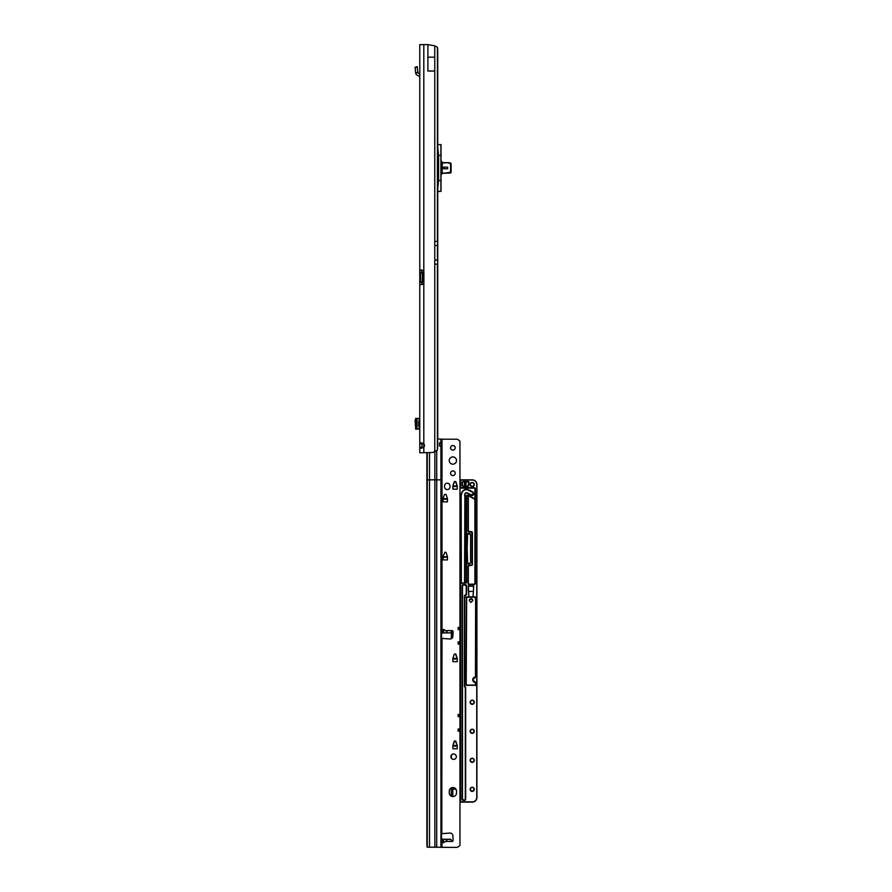 <?xml version="1.0" encoding="UTF-8"?>
<svg xmlns="http://www.w3.org/2000/svg" width="892" height="892" viewBox="0 0 892 892"><rect width="100%" height="100%" fill="white"/><g stroke="black" fill="none" stroke-linecap="round" stroke-linejoin="round"><path stroke-width="1.34" d="M422.172 443.001L421.994 447.227L419.775 447.227L420.979 448.252L423.812 447.282A2.721 2.721 0 0 0 423.812 443.792L420.979 442.811L419.775 443.848L419.775 452.79L419.775 448.029M421.994 443.848L419.775 443.848L419.775 44.6L427.892 44.6L427.892 71.037L434.75 71.037L434.75 45.804A9.076 9.076 0 0 0 434.75 45.804L437.403 47.265A9.076 1.26 90 0 1 437.738 51.323L437.738 446.067A9.076 1.26 90 0 1 437.403 450.125L434.761 451.586A9.076 9.076 0 0 1 432.587 452.478L419.775 452.79M423.812 44.6L423.812 270.923L419.775 270.008L421.949 270.008L421.994 272.194L419.775 272.194L419.775 282.34L421.994 282.34L421.994 284.526L423.812 283.611L423.812 452.79M423.812 272.729L423.812 270.923A1.36 1.36 0 0 1 423.89 271.369L423.89 283.165A1.36 1.36 0 0 1 423.812 283.611L423.812 281.805M421.994 272.194L422.128 272.729A1.36 0.959 90 0 1 422.128 272.729L420.556 272.729L420.556 281.805A1.36 0.959 90 0 1 420.589 281.805L422.128 281.805A1.36 0.959 90 0 1 422.161 281.805L421.994 282.34M419.775 284.526L421.949 284.526L419.775 284.526M419.775 272.194L420.556 272.729A1.36 0.959 90 0 1 420.556 272.729L423.89 272.729M422.496 272.729L422.496 281.805L419.775 282.34M422.496 281.805L423.89 281.805M421.994 447.227L422.161 448.063M427.892 57.188L434.75 57.188M427.892 44.6L428.517 44.712L427.892 44.712M437.771 241.442L434.761 241.442L434.761 45.804L428.517 44.712M415.65 418.415L415.65 429.119L415.65 418.426L419.775 418.415M415.65 429.119L419.775 429.119M415.65 419.273L415.081 420.065L415.65 428.249M419.775 426.03L418.683 426.03L418.683 421.492L419.775 421.492M419.775 74.069L417.88 72.776L415.65 72.776A2.676 2.676 0 0 0 417.01 75.051L419.084 76.233A1.36 1.36 0 0 1 419.775 77.414M415.65 72.776L415.081 67.324L417.188 66.644L417.88 72.776M450.226 163.548L448.665 162.98L450.951 164.061L450.348 172.725L443.101 173.316A2.085 2.085 0 0 0 442.276 173.483L441.741 173.828A2.085 2.085 0 0 0 441.016 175.401L441.016 191.323L438.663 191.546M447.639 168.778L447.639 167.15L443.558 167.15L443.558 168.778L447.639 168.778L443.558 168.778L443.558 167.15L447.639 167.15L447.639 168.778M441.016 144.604L441.016 160.527L442.276 162.444A2.085 2.085 0 0 0 443.101 162.612L448.788 162.634M438.529 191.546L441.016 191.323M448.665 162.612L443.101 162.98A2.453 2.453 0 0 1 442.131 162.779L441.038 161.106L441.038 174.821L442.276 173.483A2.085 2.085 0 0 1 443.101 173.316L450.226 172.379M441.741 162.11L441.819 173.55L440.904 175.401L440.904 155.42L438.585 155.42L438.585 180.507L440.904 180.507L440.904 175.401M443.101 172.959A2.453 2.453 0 0 0 442.131 173.148L442.276 162.444A2.085 2.085 0 0 0 443.101 162.612L443.101 162.98M450.951 164.061L450.348 163.203L450.951 164.061M450.348 172.725L450.951 171.866L450.348 172.725M443.558 173.316L450.482 172.97A0.903 0.903 0 0 0 451.084 172.111L451.084 163.816A0.903 0.903 0 0 0 450.482 162.968L443.558 162.612M456.514 460.54A3.624 3.624 0 0 0 452.88 456.905A3.624 3.624 0 0 0 449.256 460.54A3.624 3.624 0 0 0 452.88 464.163A3.624 3.624 0 0 0 456.514 460.54A3.624 3.624 0 0 0 452.88 456.927A3.624 3.624 0 0 0 449.256 460.551M455.199 447.84A2.308 2.308 0 0 0 452.88 445.521A2.308 2.308 0 0 0 450.572 447.84A2.308 2.308 0 0 0 452.88 450.148A2.308 2.308 0 0 0 455.199 447.84A2.308 2.308 0 0 0 452.88 445.543A2.308 2.308 0 0 0 450.572 447.851M455.199 473.228A2.308 2.308 0 0 0 452.88 470.92A2.308 2.308 0 0 0 450.572 473.228A2.308 2.308 0 0 0 452.88 475.548A2.308 2.308 0 0 0 455.199 473.228M455.199 473.251A2.308 2.308 0 0 0 452.88 470.943A2.308 2.308 0 0 0 450.572 473.251M442.911 629.752L443.592 629.384L445.409 630.599C447.338 631.971 447.817 632.74 446.847 632.896L442.633 632.896L442.911 629.752L442.911 632.941M446.847 839.238C447.817 839.372 447.338 840.119 445.409 841.479L443.357 842.762L442.633 839.238L450.828 839.238L452.01 841.479A1.137 1.137 0 0 0 453.136 840.342A1.137 1.137 180 0 1 453.136 840.364M456.514 791.137A3.624 3.624 -0 0 0 452.88 787.513A3.624 3.624 -0 0 0 449.256 791.137L449.256 792.955A3.624 3.624 -0 0 0 452.88 796.578A3.624 3.624 -0 0 0 456.514 792.955L456.514 791.137A3.624 3.624 -0 0 0 452.88 787.536A3.624 3.624 -0 0 0 449.256 791.171M456.336 756.672A2.721 2.721 0 0 0 453.615 753.952A2.721 2.721 0 0 0 450.895 756.672A2.721 2.721 0 0 0 453.615 759.393A2.721 2.721 0 0 0 456.336 756.672A2.721 2.721 0 0 0 453.615 753.974A2.721 2.721 0 0 0 450.895 756.684M457.239 745.612L457.239 748.756L452.88 748.756L452.902 745.456L454.24 741.297L455.89 741.297L457.217 745.478M454.664 740.984L452.902 745.478L457.206 745.456L455.455 740.984M454.664 741.007L455.455 741.007M447.438 556.775L447.438 559.908L443.09 559.908L443.112 556.608L444.874 552.148L446.089 552.46L447.416 556.63L446.089 552.46L444.874 552.148L443.09 556.775L447.438 556.798M444.439 494.413L443.09 498.728L447.438 498.751L447.438 501.862L443.09 501.862L443.112 498.561L444.439 494.413L446.089 494.413L447.416 498.561L446.089 494.436L444.439 494.436M455.455 481.401L454.24 481.736L452.88 486.028L457.217 485.884L457.239 489.162L452.88 489.162L452.902 485.861L454.664 481.401L455.89 481.713L457.217 485.884L455.455 481.401A3.579 3.579 180 0 1 454.039 482.371M449.981 485.95A2.721 2.721 0 0 0 447.26 483.23A2.721 2.721 0 0 0 444.539 485.95M436.712 450.75L436.712 847.166L434.872 847.144L434.872 479.807L440.938 479.896L440.938 447.015L439.343 444.484L441.228 442.031L441.551 446.479L441.551 439.21L456.336 439.221A3.624 3.624 180 0 1 458.901 440.28L459.96 441.161L459.96 627.411L458.142 627.411L458.142 629.618L459.96 629.618L459.96 641.928L458.142 641.928L458.142 644.136L459.96 644.136L459.96 714.481L458.142 714.481L458.142 716.689L459.96 716.689L459.96 728.998L458.142 728.998L458.142 731.206L459.96 731.206L459.96 845.438L458.901 846.341A3.624 3.624 180 0 1 456.336 847.4L427.19 847.177L426.878 845.092L426.878 452.79M453.136 840.297L453.136 840.275A1.137 1.137 0 0 1 453.136 840.342L452.857 835.648A2.721 2.721 0 0 0 449.969 833.095L441.551 833.697M441.551 632.963L450.828 632.896L452.01 630.622A1.137 1.137 180 0 1 453.136 631.748A1.137 1.137 0 0 0 452.01 630.599L451.898 630.633M457.239 658.541L457.239 661.674L452.88 661.674L452.902 658.374L454.24 654.226L455.89 654.226L457.217 658.396L452.913 658.385L454.24 654.226L455.455 653.914M457.217 658.374L455.455 653.936M441.551 629.953L440.748 629.986M441.551 638.371L449.969 639.007A2.721 2.721 -0 0 0 452.857 636.453L453.136 631.804A1.137 1.137 0 0 0 453.136 631.737M453.136 840.275L452.857 835.626A2.721 2.721 0 0 0 449.969 833.072L441.585 833.641M440.748 842.093L441.997 842.015L441.997 847.378L436.712 847.166M459.96 845.46L458.901 846.318A3.624 3.624 180 0 1 456.336 847.378L441.997 847.378M444.539 486.842A2.721 2.721 0 0 0 447.26 489.563A2.721 2.721 0 0 0 449.981 486.842L449.981 485.928A2.721 2.721 0 0 0 447.26 483.208A2.721 2.721 0 0 0 444.539 485.928L444.539 486.842M441.551 442.488L441.551 439.098L437.771 439.009M452.01 630.622L450.873 631.001M446.892 839.238L450.873 839.651M439.734 446.245L439.801 442.499M441.551 841.067L441.551 842.148M440.938 847.233L440.938 479.896L441.551 479.918L441.551 446.479L440.938 447.015M441.551 629.908L441.551 847.266M434.872 847.144L428.985 847.188M441.997 638.516L441.808 833.596M459.96 644.136L459.96 641.928M459.96 716.689L459.96 714.481M459.96 731.206L459.96 728.998M459.96 629.618L459.96 627.411M453.091 485.973L452.88 486.664M457.239 486.664L457.038 485.973M443.291 498.673L443.09 499.353M447.438 499.353L447.238 498.673M443.291 556.72L443.09 557.411M447.438 557.411L447.238 556.72M453.091 658.486L452.88 659.177M457.239 659.177L457.038 658.486M453.091 745.567L452.88 746.247M457.239 746.247L457.038 745.567M475.191 597.004L475.626 600.706L475.447 596.949L466.404 596.949L466.471 600.628M469.214 600.584A1.817 1.817 180 0 1 471.032 598.777L472.838 600.572L471.032 602.39L469.214 600.572L471.032 598.766A1.817 1.817 180 0 1 472.838 600.584M466.65 597.004L466.204 685.023L475.458 685.201L475.458 682.48A2.721 2.721 180 0 1 472.738 679.76L475.458 682.536L472.738 679.894M475.637 600.695L475.458 677.218A2.542 2.542 0 0 0 472.916 679.76A2.542 2.542 0 0 0 475.458 682.302L475.458 682.302M466.393 600.639L466.204 685.101M472.202 700.421A1.907 1.907 180 0 1 474.109 702.294A1.907 1.907 0 0 0 472.202 700.354A1.907 1.907 0 0 0 470.296 702.26A1.907 1.907 180 0 1 472.202 700.421M470.307 731.317A1.907 1.907 180 0 1 472.202 729.444A1.907 1.907 180 0 1 474.109 731.317M472.202 758.468A1.907 1.907 180 0 1 474.109 760.341A1.907 1.907 0 0 0 472.202 758.401A1.907 1.907 0 0 0 470.296 760.307A1.907 1.907 180 0 1 472.202 758.468M470.307 789.364A1.907 1.907 180 0 1 472.202 787.491A1.907 1.907 180 0 1 474.109 789.364M472.202 482.728A1.907 1.907 180 0 1 474.109 484.601A1.907 1.907 0 0 0 472.202 482.672A1.907 1.907 0 0 0 470.296 484.579A1.907 1.907 180 0 1 472.202 482.728M467.464 802.131L459.96 802.131L472.392 802.109L460.64 802.064L459.96 798.061M459.96 609.269L459.96 608.221M460.417 607.697L459.96 606.928M459.96 615.201L459.96 614.187M459.96 616.528L459.96 615.48M459.96 622.46L459.96 621.445M459.96 623.787L459.96 622.739M459.96 629.719L459.96 628.693M459.96 631.034L459.96 629.986M459.96 636.977L459.96 635.951M459.96 638.293L459.96 637.245M459.96 644.236L459.96 643.21M459.96 645.552L459.96 644.503M459.96 651.483L459.96 650.469M459.96 652.81L459.96 651.762M459.96 658.742L459.96 657.716M459.96 660.069L459.96 659.01M459.96 666.001L459.96 664.975M459.96 667.316L459.96 666.268M459.96 673.259L459.96 672.233M459.96 674.575L459.96 673.527M459.96 680.507L459.96 679.492M459.96 681.834L459.96 680.786M459.96 687.765L459.96 686.751M459.96 689.092L459.96 688.044M459.96 695.024L459.96 693.998M459.96 696.34L459.96 695.292M459.96 702.283L459.96 701.257M459.96 703.598L459.96 702.55M459.96 709.53L459.96 708.516M459.96 710.857L459.96 709.809M459.96 716.789L459.96 715.774M459.96 718.116L459.96 717.068M459.96 724.048L459.96 723.022M459.96 725.363L459.96 724.315M459.96 731.306L459.96 730.28M459.96 732.622L459.96 731.574M459.96 738.565L459.96 737.539M459.96 739.881L459.96 738.832M459.96 745.812L459.96 744.798M459.96 747.139L459.96 746.091M459.96 753.071L459.96 752.045M459.96 754.398L459.96 753.339M459.96 760.33L459.96 759.304M459.96 761.645L459.96 760.597M459.96 767.588L459.96 766.562M459.96 768.904L459.96 767.856M459.96 774.836L459.96 773.821M459.96 776.163L459.96 775.115M459.96 782.094L459.96 781.08M459.96 783.421L459.96 782.373M459.96 789.353L459.96 788.327M459.96 790.669L459.96 789.621M459.96 602.011L459.96 600.963M460.417 583.959L459.96 480.063M464.018 583.034A0.725 0.725 0 0 0 464.542 582.331L464.888 493.934A1.539 1.539 180 0 1 466.851 492.808A13.202 13.202 180 0 1 471.009 494.96A1.583 1.583 0 0 0 473.563 493.711A1.583 1.583 0 0 0 472.95 492.495A16.368 16.368 0 0 0 467.787 489.808A4.716 4.716 0 0 0 461.8 493.254L461.365 495.127M460.417 583.357A1.093 1.093 180 0 1 461.32 582.877L461.365 582.877A0.903 0.903 180 0 1 461.186 582.331L461.186 495.06L461.365 582.331A0.725 0.725 0 0 0 461.889 583.034M467.174 548.647A228.586 228.564 180 0 1 467.609 534.587L467.609 534.587A228.586 228.564 180 0 0 467.174 548.647A228.586 228.564 180 0 1 467.609 534.576A0.903 0.903 180 0 1 468.512 533.717L469.482 533.717A0.903 0.903 180 0 1 470.396 534.631L470.396 534.509A0.903 0.903 0 0 0 469.482 533.639L468.512 533.639A0.903 0.903 0 0 0 467.609 534.498A228.586 228.564 0 0 0 467.609 562.696A0.903 0.903 0 0 0 468.322 563.532M461.365 495.194L461.8 493.309A4.716 4.716 180 0 1 467.787 489.864A16.368 16.368 180 0 1 472.95 492.551A1.583 1.583 180 0 1 473.563 493.755A1.583 1.583 180 0 0 472.95 492.562L473.563 493.822M461.186 495.06L461.621 493.176A4.895 4.895 180 0 1 467.843 489.597A16.558 16.558 180 0 1 473.061 492.306A1.773 1.773 180 0 1 472.76 495.294A1.773 1.773 180 0 1 470.898 495.105A13.012 13.012 0 0 0 466.795 492.975A1.36 1.36 0 0 0 465.067 493.967L464.721 582.331A0.903 0.903 180 0 1 464.542 582.877L465.446 582.877A0.725 0.725 0 0 0 466.17 582.153L466.17 496.654A1.539 1.539 180 0 1 468.49 495.316L473.842 498.405A0.725 0.725 0 0 0 474.923 497.781L474.923 488.838A0.725 0.725 0 0 0 474.198 488.114L461.32 488.114A1.093 1.093 180 0 1 460.417 487.623L460.417 487.021A0.903 0.903 0 0 0 461.32 487.924L474.198 487.924L461.32 487.902A0.903 0.903 180 0 1 460.417 486.999L460.595 486.999A0.725 0.725 0 0 0 461.32 487.723L474.198 487.723A1.093 1.093 180 0 1 475.291 488.805L475.291 583.424A1.093 1.093 180 0 1 474.198 584.505L469.08 584.505A1.093 1.093 180 0 1 467.988 583.424L467.988 566.253A1.093 1.093 180 0 1 469.08 565.16L471.299 565.16A0.725 0.725 0 0 0 472.024 564.435L472.024 532.691A0.725 0.725 0 0 0 471.299 531.966L469.08 531.966A1.093 1.093 180 0 1 467.988 530.874L467.988 495.473A1.182 1.182 0 0 0 466.538 496.621L466.538 532.691A0.725 0.725 0 0 0 467.263 533.416L469.482 533.416A1.093 1.093 180 0 1 470.575 534.509L470.575 562.618A1.093 1.093 180 0 1 469.482 563.711L467.263 563.711A0.725 0.725 0 0 0 466.538 564.435L466.538 582.119A1.093 1.093 180 0 1 465.446 583.212L461.32 583.212A0.725 0.725 0 0 0 460.595 583.937L460.595 801.797L472.392 801.841A4.348 4.348 0 0 0 476.741 797.493L476.741 484.389A4.348 4.348 0 0 0 472.392 480.041L460.595 480.041L460.595 486.999M443.09 498.94L447.539 498.94M476.919 484.523L476.919 797.582A4.538 4.538 180 0 1 472.392 802.109M470.575 534.509L470.396 534.509A0.903 0.903 0 0 0 469.482 533.594L468.512 533.617A0.903 0.903 0 0 0 467.609 534.475A228.586 228.564 0 0 0 467.609 562.696L467.519 562.707A228.675 228.653 180 0 1 467.519 534.464A0.992 0.992 180 0 1 468.099 533.617M467.263 533.617A0.903 0.903 180 0 1 466.36 532.714L466.36 564.435A0.903 0.903 180 0 1 467.263 563.532L469.482 563.532A0.903 0.903 0 0 0 470.396 562.618L469.482 563.711M468.333 586.144L468.88 596.848L472.961 596.848L473.507 590.682L473.507 586.144L468.333 586.144L468.333 590.671M468.88 591.452L472.961 591.452M468.333 586.189L473.507 586.189M459.96 802.064L460.64 802.064L460.417 583.937A0.903 0.903 180 0 1 461.32 583.034L465.446 583.034A0.903 0.903 0 0 0 466.36 582.119L465.446 583.034L461.32 583.034L460.595 583.937M452.79 658.575L457.328 658.575M452.79 745.645L457.328 745.645M451.43 787.837L451.43 789.186L455.912 789.175L451.43 789.186L451.252 787.926L451.252 796.199M468.356 566.275L468.356 583.446A0.725 0.725 0 0 0 469.08 584.171L474.198 584.171A0.725 0.725 0 0 0 474.923 583.446L474.923 498.583A1.093 1.093 180 0 1 473.652 498.717L468.356 495.651L468.356 530.896A0.725 0.725 0 0 0 469.08 531.621L471.299 531.621A1.093 1.093 180 0 1 472.392 532.714L472.392 564.458A1.093 1.093 180 0 1 471.299 565.55L469.08 565.55A0.725 0.725 0 0 0 468.356 566.275L468.166 566.264A0.903 0.903 180 0 1 469.08 565.361L471.299 565.361L469.08 565.35A0.903 0.903 0 0 0 468.166 566.253L468.166 583.424A0.903 0.903 0 0 0 469.08 584.327L474.198 584.327A0.903 0.903 0 0 0 475.113 583.424L475.113 488.838A0.903 0.903 0 0 0 474.198 487.902A0.903 0.903 180 0 1 475.113 488.838L475.291 488.805M452.79 789.186L452.79 796.578M452.79 630.945L452.79 636.877M466.538 532.691L466.36 496.621L466.36 532.714A0.903 0.903 180 0 0 467.263 533.594L467.263 533.416M473.842 498.405L468.044 495.328L473.752 498.561A0.903 0.903 0 0 0 474.812 498.45L474.923 497.781M468.356 530.896L468.166 495.473L468.166 530.874A0.903 0.903 0 0 0 469.08 531.788L471.299 531.788A0.903 0.903 180 0 1 472.202 532.691L472.202 564.458A0.903 0.903 0 0 1 471.299 565.361L471.299 565.16M475.637 682.558L475.458 685.379L466.025 685.023L466.393 600.617M475.458 677.218L472.738 679.76A2.721 2.721 180 0 1 475.458 677.039L475.626 600.695M452.512 637.613L451.252 637.256L451.252 638.772L451.43 637.434L452.612 637.434L451.43 637.256L452.679 637.256M451.252 755.346L451.252 758.033L451.252 755.346M451.43 630.889L451.43 637.256L451.252 631.179M452.79 486.252L457.328 486.252M461.186 582.331L462.089 583.056L461.365 583.034M464.542 495.45L465.067 493.967M464.542 583.034L463.818 583.056L464.721 582.331M468.155 585.955L473.685 585.955L473.15 596.77L475.815 597.127L475.815 600.673M466.037 597.127L468.701 596.77L468.701 590.671M464.331 483.609L465.278 484.434L466.126 483.999L465.546 484.679L466.126 485.649L465.211 484.847L464.319 485.293L464.944 484.612L464.319 481.925L465.278 482.762L466.126 482.316L465.546 483.007L466.126 483.977L465.211 483.174L464.331 483.609L465.211 483.174L466.126 483.977M466.126 482.706L465.546 483.007M464.319 482.382L464.944 482.94M464.319 484.055L464.944 484.612M464.319 485.293L465.211 484.847L466.126 485.649M466.126 484.378L465.546 484.679M469.014 483.051A3.535 3.535 0 0 0 468.713 485.125A1.093 1.093 180 0 1 467.642 486.385L463.138 486.385A1.093 1.093 180 0 1 462.045 485.293L462.045 482.572A1.093 1.093 180 0 1 463.138 481.49L468.032 481.49A1.093 1.093 180 0 1 469.014 483.051L468.49 484.612A3.724 3.724 0 0 0 468.534 485.203A0.903 0.903 180 0 1 468.545 485.326A0.903 0.903 0 0 0 468.534 485.159A3.724 3.724 180 0 1 468.846 482.973A0.903 0.903 0 0 0 468.032 481.669L463.138 481.669A0.903 0.903 0 0 0 462.223 482.583L462.223 485.304A0.903 0.903 0 0 0 463.138 486.207L467.642 486.073A0.725 0.725 0 0 0 468.356 485.237A3.902 3.902 180 0 1 468.69 482.94A0.725 0.725 0 0 0 468.032 481.903L463.138 481.903A0.725 0.725 0 0 0 462.413 482.628L462.413 485.348A0.725 0.725 0 0 0 463.138 486.073M465.479 585.141L463.227 584.929A0.903 0.903 0 0 0 462.324 585.832L462.324 799.221A0.903 0.903 0 0 0 463.227 800.124L464.587 800.124A0.903 0.903 0 0 0 465.49 799.221L465.49 687.843A0.903 0.903 0 0 0 465.223 687.208L464.71 686.985A1.093 1.093 180 0 1 464.397 686.216L464.397 596.079A1.093 1.093 180 0 1 465.479 594.986A0.725 0.725 0 0 0 466.204 594.262L466.204 585.866A0.725 0.725 0 0 0 465.479 585.141L463.227 585.141A0.725 0.725 0 0 0 462.502 585.866L462.502 799.254A0.725 0.725 0 0 0 463.227 799.979L464.587 799.979A0.725 0.725 0 0 0 465.312 799.254L465.312 687.888A0.725 0.725 0 0 0 465.1 687.364M464.71 686.985L464.843 686.851A0.903 0.903 0 0 1 464.576 686.204L464.576 596.046A0.903 0.903 180 0 1 465.479 595.142A0.903 0.903 0 0 0 466.393 594.228L466.393 585.832A0.903 0.903 0 0 0 465.479 584.929L465.479 584.739A1.093 1.093 180 0 1 466.572 585.832L466.572 594.228A1.093 1.093 180 0 1 465.479 595.321A0.725 0.725 0 0 0 464.754 596.046L464.754 686.171A0.725 0.725 0 0 0 464.966 686.684L465.356 687.074A1.093 1.093 180 0 1 465.68 687.843L465.68 799.21A1.093 1.093 180 0 1 464.587 800.302L463.227 800.302A1.093 1.093 180 0 1 462.134 799.21L462.134 585.832A1.093 1.093 180 0 1 463.227 584.739L465.479 584.739M459.96 796.612L459.96 795.586M459.96 797.927L459.96 796.879M459.96 795.463L459.96 790.803M459.96 788.205L459.96 783.544M459.96 780.946L459.96 776.285M459.96 773.687L459.96 769.038M459.96 766.44L459.96 761.779M459.96 759.181L459.96 754.521M459.96 751.923L459.96 747.262M459.96 744.664L459.96 740.014M459.96 737.405L459.96 732.756M459.96 730.158L459.96 725.497M459.96 722.899L459.96 718.238M459.96 715.64L459.96 710.991M459.96 708.382L459.96 703.732M459.96 701.134L459.96 696.474M459.96 693.876L459.96 689.215M459.96 686.617L459.96 681.956M459.96 679.358L459.96 674.709M459.96 672.111L459.96 667.45M459.96 664.852L459.96 660.192M459.96 657.594L459.96 652.933M459.96 650.335L459.96 645.685M459.96 643.076L459.96 638.427M459.96 635.829L459.96 631.168M459.96 628.57L459.96 623.909M459.96 621.311L459.96 616.651M459.96 614.053L459.96 609.403M459.96 606.805L459.96 602.145M437.403 47.265L437.403 241.442M437.771 264.121L434.761 264.121L434.761 451.586M434.761 264.121L434.761 260.029L437.437 260.029M434.761 241.442L434.761 260.029M437.459 260.754L437.459 244.798M422.362 272.729L422.362 281.805M422.496 273.643L423.89 273.643M422.496 280.902L423.89 280.902M437.403 264.121L437.403 450.125M419.084 418.415L419.084 421.492M419.084 426.03L419.084 429.119M417.01 418.415L417.01 429.119M417.3 66.978L415.181 67.669M415.65 72.665L417.88 72.665M434.761 245.523L437.437 245.523M450.594 171.866L450.594 164.061M437.771 186.049L437.771 149.889M437.771 147.269L438.574 155.398L440.904 155.398L440.904 144.593L437.771 144.593M437.771 191.334L440.904 191.334L440.904 180.541L438.574 180.541L437.771 188.658M443.592 839.294L443.592 842.695M441.997 630.064L441.997 439.221M442.789 630.599L441.551 630.599M452.01 630.599L445.409 630.599M452.01 841.479L445.409 841.479M442.789 841.479L441.551 841.479M440.938 442.019L440.938 439.065M450.828 632.896L446.847 632.896M442.633 632.896L441.551 632.896M442.633 839.238L441.551 839.238L442.633 839.238M426.878 479.874L434.872 479.807L434.872 451.542M429.509 452.79L429.509 847.144M427.268 452.79L427.268 847.177M442.911 839.283L442.911 842.327M443.592 632.952L443.592 629.384M452.913 486.497L457.206 486.497M452.946 486.419L457.183 486.419M443.123 499.197L447.416 499.197M443.146 499.119L447.383 499.119M443.123 557.244L447.416 557.244M443.146 557.165L447.383 557.165M452.913 659.021L457.206 659.021M452.946 658.932L457.183 658.932M452.913 746.091L457.206 746.091M452.946 746.002L457.183 746.002M458.142 715.362L459.96 715.362M458.142 715.863L459.96 715.863M458.142 729.879L459.96 729.879M458.142 730.37L459.96 730.37M458.142 628.291L459.96 628.291M458.142 628.782L459.96 628.782M458.142 642.809L459.96 642.809M458.142 643.299L459.96 643.299M470.117 484.568A2.085 2.085 180 0 1 472.202 482.483A2.085 2.085 180 0 1 474.288 484.568A2.085 2.085 180 0 1 472.202 486.653A2.085 2.085 180 0 1 470.117 484.568M470.117 702.26A2.085 2.085 180 0 1 472.202 700.164A2.085 2.085 180 0 1 474.288 702.26A2.085 2.085 180 0 1 472.202 704.346A2.085 2.085 180 0 1 470.117 702.26M470.117 731.284A2.085 2.085 180 0 1 472.202 729.199A2.085 2.085 180 0 1 474.288 731.284A2.085 2.085 180 0 1 472.202 733.369A2.085 2.085 180 0 1 470.117 731.284M474.109 731.284A1.907 1.907 0 0 0 472.202 729.377A1.907 1.907 0 0 0 470.296 731.284A1.907 1.907 0 0 0 472.202 733.191A1.907 1.907 0 0 0 474.109 731.284C472.838 733.737 471.567 733.737 470.296 731.284M470.117 760.307A2.085 2.085 180 0 1 472.202 758.222A2.085 2.085 180 0 1 474.288 760.307A2.085 2.085 180 0 1 472.202 762.392A2.085 2.085 180 0 1 470.117 760.307M470.117 789.331A2.085 2.085 180 0 1 472.202 787.246A2.085 2.085 180 0 1 474.288 789.331A2.085 2.085 180 0 1 472.202 791.416A2.085 2.085 180 0 1 470.117 789.331M474.109 789.331A1.907 1.907 0 0 0 472.202 787.424A1.907 1.907 0 0 0 470.296 789.331A1.907 1.907 0 0 0 472.202 791.237A1.907 1.907 0 0 0 474.109 789.331C472.838 791.784 471.567 791.784 470.296 789.331M467.642 486.385L467.642 486.207A0.903 0.903 0 0 0 468.534 485.159L468.534 485.203A0.903 0.903 180 0 1 468.545 485.326L467.642 486.073M463.138 481.903L468.032 481.713A0.903 0.903 180 0 1 468.936 482.605M470.898 495.105L466.851 492.808L464.888 493.934M475.369 597.227L466.471 597.227M466.549 597.038L475.302 597.038M466.226 685.101L475.626 685.101M470.296 760.307A1.907 1.907 0 0 0 472.202 762.214A1.907 1.907 0 0 0 474.109 760.307C472.838 762.76 471.567 762.76 470.296 760.307M470.296 702.26A1.907 1.907 0 0 0 472.202 704.167A1.907 1.907 0 0 0 474.109 702.26C472.838 704.713 471.567 704.713 470.296 702.26M472.202 486.475A1.907 1.907 0 0 0 474.109 484.579C472.838 487.032 471.567 487.032 470.296 484.579A1.907 1.907 0 0 0 472.202 486.475M451.43 796.277L451.252 788.996L455.79 788.985M451.43 755.067L451.43 758.312M451.252 637.613L451.43 638.683M457.239 745.634L452.88 745.634M457.239 658.564L452.88 658.564M471.009 494.96L473.563 493.711A1.583 1.583 0 0 0 472.95 492.451A16.368 16.368 0 0 0 467.787 489.775A4.716 4.716 0 0 0 461.8 493.22L461.8 493.254M461.621 493.176L461.365 495.082M469.482 533.739A0.903 0.903 180 0 1 470.396 534.643L468.512 533.739L469.482 533.717M468.512 533.717L468.512 533.739A0.903 0.903 180 0 0 467.609 534.587L467.174 548.703M467.787 489.886A16.368 16.368 180 0 1 472.95 492.562L467.787 489.886C464.799 489.307 462.803 490.455 461.8 493.332A4.716 4.716 180 0 1 467.787 489.886M460.417 480.041L472.392 479.863A4.538 4.538 180 0 1 476.919 484.389C476.651 481.635 475.146 480.13 472.392 479.863L472.392 480.041M447.438 498.929L443.09 498.929M468.055 563.532A0.992 0.992 180 0 1 467.519 562.707M467.519 534.464L467.609 534.498A228.586 228.564 0 0 0 467.174 548.58L467.609 562.696L468.512 563.554M476.741 797.493L476.919 797.493A4.538 4.538 180 0 1 472.392 802.031L472.392 801.841M466.538 496.621L466.36 496.621A1.36 1.36 180 0 1 468.032 495.305L466.17 496.654M472.024 564.435L472.202 564.435A0.903 0.903 180 0 1 471.299 565.35L471.299 565.55M457.239 486.229L452.88 486.229M473.652 498.717L474.812 498.45M475.826 682.302L475.458 685.379M462.413 482.628L462.223 482.628A0.903 0.903 180 0 1 463.138 481.713L463.138 481.49M462.045 485.293L463.138 486.207L467.642 486.207L463.138 486.385M465.356 687.074L465.223 687.208A0.903 0.903 180 0 1 465.49 687.877L465.312 687.888M464.587 799.979L465.312 799.254M466.204 585.866L466.393 585.866A0.903 0.903 180 0 0 465.479 584.962L463.227 585.141M462.502 585.866L462.324 585.866A0.903 0.903 180 0 1 463.227 584.962L463.227 584.739M464.966 686.684L464.843 686.818A0.903 0.903 180 0 1 464.576 686.182L464.754 686.171M466.393 685.379L475.458 685.201M462.324 799.221L464.587 800.302M466.393 594.228L464.754 596.046M472.202 532.691L467.988 530.874M467.263 563.711L469.482 563.532M466.538 564.435L467.263 563.532M454.106 482.148A3.401 3.401 0 0 0 455.255 481.424L454.106 482.148M437.548 261.579L437.548 243.973M467.609 534.587L468.512 533.739M468.166 583.424L469.08 584.327L474.198 584.327L475.113 583.424M460.595 479.863L472.392 479.863"/></g></svg>
